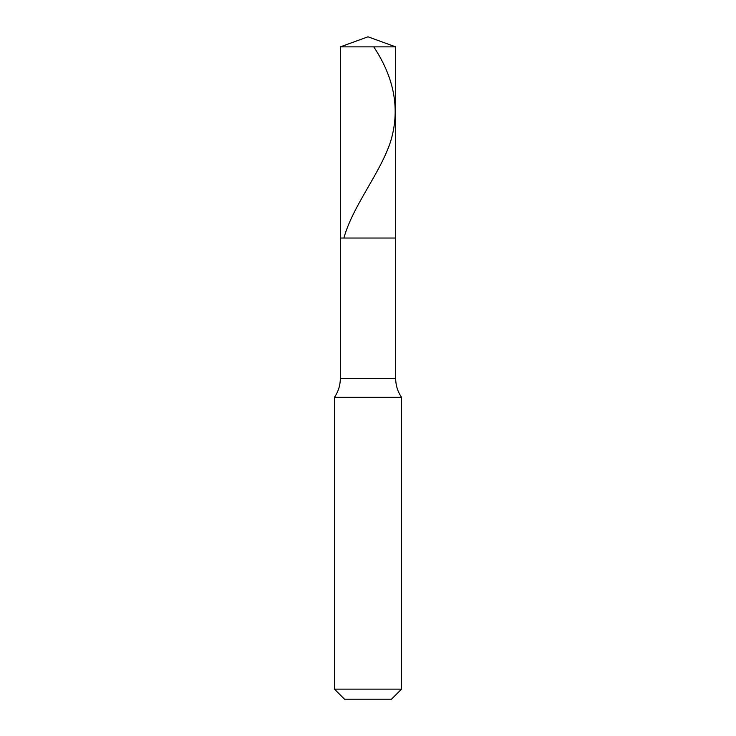<?xml version="1.0" encoding="UTF-8"?>
<svg xmlns="http://www.w3.org/2000/svg" width="736" height="736" viewBox="0 0 736 736"><rect width="100%" height="100%" fill="white"/><g stroke="black" fill="none" stroke-linecap="round" stroke-linejoin="round"><path stroke-width="1.1" d="M395.674 46.874L340.326 46.874L368 36.8L395.674 46.874L395.674 238.032L340.326 238.032L340.326 46.874L395.674 46.874L395.674 238.032L340.326 238.032L340.326 46.874L368 36.8L395.674 46.874M395.674 238.032L340.326 238.032L395.674 238.032L395.674 378.396L340.326 378.396L340.326 238.032L340.326 378.396L395.674 378.396C395.72 385.305 397.679 391.616 401.543 397.348L334.457 397.348C338.321 391.616 340.28 385.305 340.326 378.396C340.28 385.305 338.321 391.616 334.457 397.348L401.543 397.348L401.543 689.135L334.457 689.135L334.457 397.348L334.457 689.135L344.522 699.2L391.478 699.2L401.543 689.135L334.457 689.135L344.522 699.2L391.478 699.2L401.543 689.135L401.543 397.348C397.679 391.616 395.72 385.305 395.674 378.396L395.674 238.032M373.768 46.874C394.855 78.734 400.366 110.593 390.301 142.453C379.518 174.312 352.673 206.172 343.896 238.032"/></g></svg>
